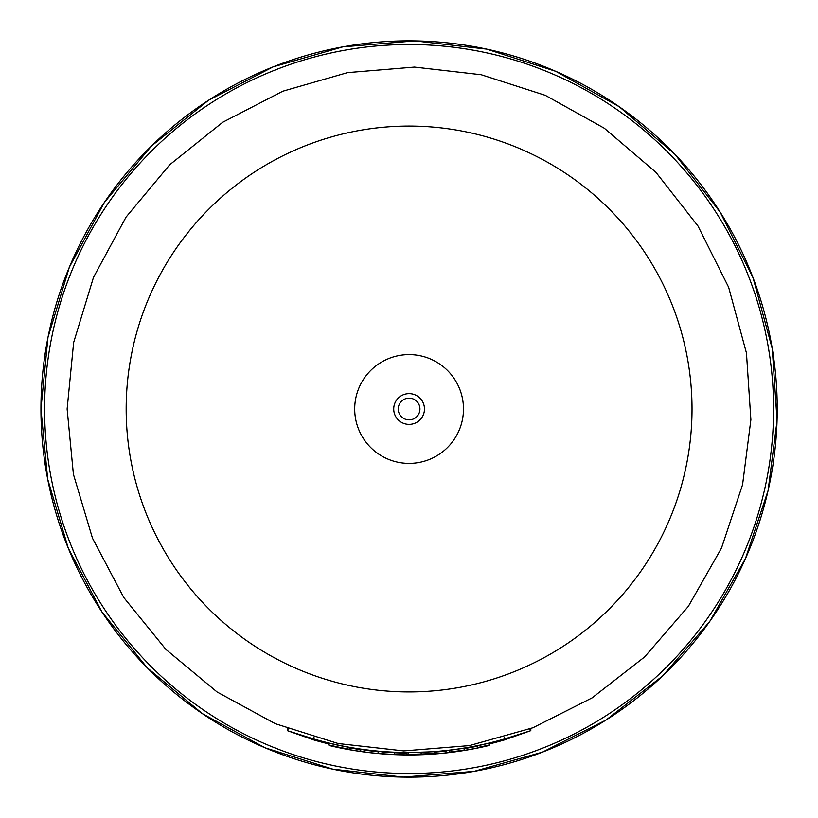 <?xml version="1.0" encoding="UTF-8"?>
<svg xmlns="http://www.w3.org/2000/svg" width="818" height="818" viewBox="0 0 818 818"><rect width="100%" height="100%" fill="white"/><g stroke="black" fill="none" stroke-linecap="round" stroke-linejoin="round"><path stroke-width="1.23" d="M489.624 744.922A342.783 342.783 0 0 1 485.534 745.883L485.534 746.19A343.09 343.09 0 0 1 481.628 747.059L481.628 746.752A342.783 342.783 0 0 1 477.548 747.611L477.548 747.54A342.722 342.722 0 0 0 489.624 744.85L489.624 744.922M477.548 747.54L477.548 745.73A342.722 342.722 0 0 0 489.624 743.041L489.624 744.85M464.256 750.045A342.783 342.783 0 0 1 453.479 751.619L453.479 751.722A342.885 342.885 0 0 0 460.35 750.76L460.35 750.822A342.957 342.957 0 0 1 453.479 751.793L453.479 751.865A343.028 343.028 0 0 0 464.256 750.29L464.256 750.351A343.09 343.09 0 0 1 449.573 752.417L449.573 752.284A342.957 342.957 0 0 1 445.994 752.683L445.994 752.621A342.885 342.885 0 0 0 449.573 752.212L449.573 752.049A342.722 342.722 0 0 0 464.256 749.973L464.256 750.29M449.573 752.212L449.573 750.239A342.722 342.722 0 0 0 464.256 748.163L464.256 749.973M445.994 752.621L445.994 750.812A342.885 342.885 0 0 0 449.573 750.403M431.812 753.787L410.472 754.82A343.09 343.09 0 0 1 406.566 754.81L406.566 754.431A342.722 342.722 0 0 0 408.049 754.441L434.225 753.521A342.722 342.722 0 0 0 435.718 753.409L435.718 753.787A343.09 343.09 0 0 1 431.812 754.063L431.812 753.787M406.566 754.431L406.566 752.621A342.722 342.722 0 0 0 408.049 752.632L434.225 751.711A342.722 342.722 0 0 0 435.718 751.599L435.718 753.409M434.225 751.711L434.225 753.521M421.137 752.55L421.137 754.36M408.049 752.632L408.049 754.441M360.084 751.302L360.084 750.924A342.722 342.722 0 0 0 363.99 751.466L363.99 751.844A343.09 343.09 0 0 1 360.084 751.302M363.99 751.466L363.99 749.656A342.722 342.722 0 0 1 360.084 749.114L360.084 750.924M328.263 744.85L328.263 744.779A342.722 342.722 0 0 0 350.043 749.319L335.82 746.957A343.141 343.141 0 0 0 489.706 745.259L489.706 745.331A343.212 343.212 0 0 1 329.184 745.505L343.171 748.122A342.793 342.793 0 0 1 328.263 744.85M350.043 749.319L350.043 747.509A342.722 342.722 0 0 1 328.263 742.969L328.263 744.779M350.043 747.938A343.141 343.141 0 0 0 360.084 749.544M363.99 750.075A343.141 343.141 0 0 0 378.08 751.65M394.245 752.734A343.141 343.141 0 0 0 406.566 753.051M435.718 752.018A343.141 343.141 0 0 0 445.994 751.067M464.256 748.593A343.141 343.141 0 0 0 477.548 746.159M489.624 743.47A343.141 343.141 0 0 0 489.706 743.45L489.706 745.259M381.996 751.865A343.028 343.028 0 0 0 394.245 752.621L394.245 754.493A343.09 343.09 0 0 1 378.08 753.409L378.08 753.041A342.722 342.722 0 0 0 381.996 753.368L381.996 753.675A343.028 343.028 0 0 0 394.245 754.431M378.08 753.041L378.08 751.231A342.722 342.722 0 0 0 381.996 751.558L381.996 753.675M328.263 743.787A343.509 343.509 0 0 1 313.969 739.993L287.384 730.658L313.969 739.053A342.599 342.599 0 0 0 504.236 739.043L530.81 730.648L504.236 739.993A343.509 343.509 0 0 1 489.706 743.838M288.723 729.083L287.384 728.726L287.384 730.658M530.81 730.648L530.81 728.715L529.491 729.063M398.233 409.01A10.859 10.859 0 0 1 414.521 399.613A10.859 10.859 0 0 1 414.521 418.407A10.859 10.859 0 0 1 398.233 409.01M354.695 409A54.397 54.397 0 0 0 436.291 456.107A54.397 54.397 0 0 0 436.291 361.893A54.397 54.397 0 0 0 354.695 409M393.714 409A15.378 15.378 -176.1 0 1 410.145 393.673A15.378 15.378 -176.1 0 1 424.47 409.01A15.378 15.378 0 0 1 401.403 422.323A15.378 15.378 0 0 1 401.403 395.697A15.378 15.378 0 0 1 424.47 409.01M126.166 409A282.926 282.926 0 0 0 550.555 654.022A282.926 282.926 0 0 0 550.555 163.978A282.926 282.926 0 0 0 126.166 409M44.601 409A364.491 364.491 0 0 0 591.342 724.666A364.491 364.491 0 0 0 591.342 93.344A364.491 364.491 0 0 0 44.601 409M40.951 409A368.131 368.131 0 0 0 593.162 727.815A368.131 368.131 0 0 0 593.162 90.184A368.131 368.131 0 0 0 40.951 409L47.7 479.236L68.242 548.091L101.913 611.915L147.271 667.825L202.394 713.654L265.032 747.795L332.824 769.155L403.305 777.1L474.011 771.374L542.436 752.151L606.118 719.993L662.652 675.924L709.748 621.465L745.402 558.735L768.102 490.544L777.059 420.564L772.284 348.785L753.133 277.987L720.167 212.118L674.881 154.254L619.287 106.749L555.739 71.319L486.73 49.131L414.869 40.9L342.793 46.871L273.12 66.882L208.488 100.297L151.432 146.033L104.346 202.445L69.336 267.241L47.965 337.405L40.941 409M313.969 739.053L313.969 737.468M504.236 739.043L504.236 737.458M67.127 409L73.405 474.236L92.485 538.203L123.763 597.488L165.901 649.42L217.087 691.987L275.277 723.695L338.243 743.542L403.724 750.914L469.389 745.597L532.958 727.744L592.109 697.877L644.615 656.936L688.357 606.353L721.486 548.08L742.56 484.747L750.883 419.746L746.456 353.059L728.654 287.302L698.04 226.116L655.975 172.373L604.338 128.252L545.309 95.338L481.209 74.735L414.46 67.086L347.507 72.628L282.793 91.217L222.752 122.25L169.755 164.735L126.023 217.138L93.508 277.322L73.651 342.497L67.127 409"/></g></svg>
